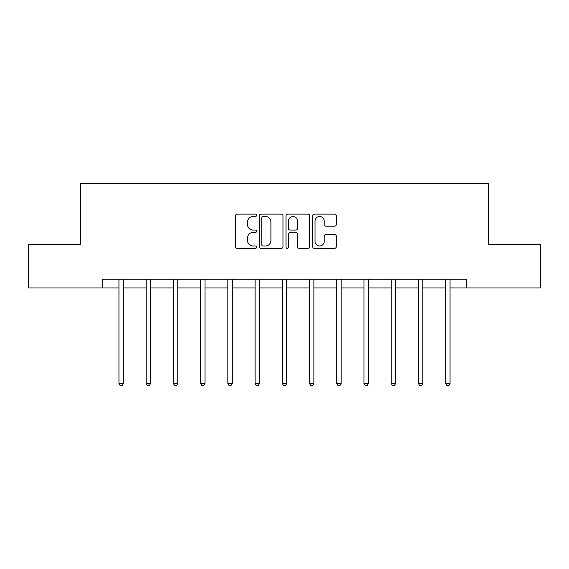 <?xml version="1.0" encoding="UTF-8"?>
<svg xmlns="http://www.w3.org/2000/svg" width="569" height="569" viewBox="0 0 569 569"><rect width="100%" height="100%" fill="white"/><g stroke="black" fill="none" stroke-linecap="round" stroke-linejoin="round"><path stroke-width="0.85" d="M256.576 215.317A1.202 1.202 0 0 0 255.374 214.115L237.173 214.115A1.714 1.714 0 0 0 235.459 215.829L235.459 246.669A1.714 1.714 0 0 0 237.173 248.383L255.374 248.383A1.202 1.202 0 0 0 256.576 247.181A1.202 1.202 0 0 0 255.374 245.979L253.02 245.979A5.484 5.484 0 0 1 247.536 240.502L247.536 237.927A5.484 5.484 0 0 1 253.02 232.444L255.374 232.444A1.202 1.202 0 0 0 256.576 231.249A1.202 1.202 0 0 0 255.374 230.047L253.02 230.047A5.484 5.484 0 0 1 247.536 224.563L247.536 221.995A5.484 5.484 0 0 1 253.02 216.512L255.374 216.512A1.202 1.202 0 0 0 256.576 215.317M334.572 226.192A1.714 1.714 0 0 0 336.279 224.478L336.279 215.829A1.714 1.714 0 0 0 334.572 214.115L314.351 214.115A1.714 1.714 0 0 0 312.637 215.829L312.637 246.669A1.714 1.714 0 0 0 314.351 248.383L334.572 248.383A1.714 1.714 0 0 0 336.279 246.669L336.279 236.213A1.714 1.714 0 0 0 334.572 234.506L325.916 234.506A1.714 1.714 0 0 0 324.202 236.213L324.202 241.398A4.58 4.58 0 0 1 319.622 245.979A4.58 4.58 0 0 1 315.041 241.398L315.041 221.099A4.58 4.58 0 0 1 319.622 216.512A4.58 4.58 0 0 1 324.202 221.099L324.202 224.478A1.714 1.714 0 0 0 325.916 226.192L334.572 226.192M102.626 287.971L28.45 287.971L28.45 244.336L80.464 244.336L80.464 183.246L488.536 183.246L488.536 244.336L540.55 244.336L540.55 287.971L466.374 287.971L466.374 279.244L102.626 279.244L102.626 287.971L118.949 287.971M282.999 215.829A1.714 1.714 0 0 0 281.285 214.115L261.071 214.115A1.714 1.714 0 0 0 259.357 215.829L259.357 246.669A1.714 1.714 0 0 0 261.071 248.383L281.285 248.383A1.714 1.714 0 0 0 282.999 246.669L282.999 215.829M287.715 214.115L307.929 214.115A1.714 1.714 0 0 1 309.643 215.829L309.643 246.669A1.714 1.714 0 0 1 307.929 248.383L299.28 248.383A1.714 1.714 0 0 1 297.566 246.669L297.566 234.158A1.714 1.714 0 0 0 295.852 232.444L290.112 232.444A1.714 1.714 0 0 0 288.398 234.158L288.398 247.181A1.202 1.202 0 0 1 287.196 248.383A1.202 1.202 0 0 1 286.001 247.181L286.001 215.829A1.714 1.714 0 0 1 287.715 214.115M123.309 287.971L146.176 287.971M150.543 287.971L173.403 287.971M177.77 287.971L200.637 287.971M204.996 287.971L227.863 287.971M232.223 287.971L255.09 287.971M259.457 287.971L282.316 287.971M286.684 287.971L309.543 287.971M313.91 287.971L336.777 287.971M341.137 287.971L364.004 287.971M368.363 287.971L391.23 287.971M395.597 287.971L418.457 287.971M422.824 287.971L445.691 287.971M450.051 287.971L466.374 287.971M262.956 216.512A1.202 1.202 0 0 0 261.754 217.714L261.754 244.784A1.202 1.202 0 0 0 262.956 245.979L265.439 245.979A5.484 5.484 0 0 0 270.922 240.502L270.922 221.995A5.484 5.484 0 0 0 265.439 216.512L262.956 216.512M297.566 221.185A4.58 4.58 0 0 0 292.978 216.597A4.58 4.58 0 0 0 288.398 221.185L288.398 228.333A1.714 1.714 0 0 0 290.112 230.047L295.852 230.047A1.714 1.714 0 0 0 297.566 228.333L297.566 221.185M123.544 279.244L123.437 279.5A1.743 1.743 0 0 0 123.309 280.154L123.309 383.485L118.949 383.485L118.949 280.154A1.743 1.743 0 0 0 118.821 279.5L118.722 279.244M123.309 383.485L122.001 385.754L120.258 385.754L118.949 383.485M150.771 279.244L150.664 279.5A1.743 1.743 0 0 0 150.543 280.154L150.543 383.485L146.176 383.485L146.176 280.154A1.743 1.743 0 0 0 146.048 279.5L145.948 279.244M150.543 383.485L149.234 385.754L147.485 385.754L146.176 383.485M177.997 279.244L177.898 279.5A1.743 1.743 0 0 0 177.77 280.154L177.77 383.485L173.403 383.485L173.403 280.154A1.743 1.743 0 0 0 173.282 279.5L173.175 279.244M177.77 383.485L176.461 385.754L174.711 385.754L173.403 383.485M205.224 279.244L205.125 279.5A1.743 1.743 0 0 0 204.996 280.154L204.996 383.485L200.637 383.485L200.637 280.154A1.743 1.743 0 0 0 200.508 279.5L200.402 279.244M204.996 383.485L203.688 385.754L201.945 385.754L200.637 383.485M232.458 279.244L232.351 279.5A1.743 1.743 0 0 0 232.223 280.154L232.223 383.485L227.863 383.485L227.863 280.154A1.743 1.743 0 0 0 227.735 279.5L227.636 279.244M232.223 383.485L230.914 385.754L229.172 385.754L227.863 383.485M259.684 279.244L259.578 279.5A1.743 1.743 0 0 0 259.457 280.154L259.457 383.485L255.09 383.485L255.09 280.154A1.743 1.743 0 0 0 254.962 279.5L254.862 279.244M259.457 383.485L258.141 385.754L256.399 385.754L255.09 383.485M286.911 279.244L286.804 279.5A1.743 1.743 0 0 0 286.684 280.154L286.684 383.485L282.316 383.485L282.316 280.154A1.743 1.743 0 0 0 282.196 279.5L282.089 279.244M286.684 383.485L285.375 385.754L283.625 385.754L282.316 383.485M314.138 279.244L314.038 279.5A1.743 1.743 0 0 0 313.91 280.154L313.91 383.485L309.543 383.485L309.543 280.154A1.743 1.743 0 0 0 309.422 279.5L309.316 279.244M313.91 383.485L312.601 385.754L310.859 385.754L309.543 383.485M341.364 279.244L341.265 279.5A1.743 1.743 0 0 0 341.137 280.154L341.137 383.485L336.777 383.485L336.777 280.154A1.743 1.743 0 0 0 336.649 279.5L336.542 279.244M341.137 383.485L339.828 385.754L338.086 385.754L336.777 383.485M368.598 279.244L368.492 279.5A1.743 1.743 0 0 0 368.363 280.154L368.363 383.485L364.004 383.485L364.004 280.154A1.743 1.743 0 0 0 363.876 279.5L363.776 279.244M368.363 383.485L367.055 385.754L365.312 385.754L364.004 383.485M395.825 279.244L395.718 279.5A1.743 1.743 0 0 0 395.597 280.154L395.597 383.485L391.23 383.485L391.23 280.154A1.743 1.743 0 0 0 391.102 279.5L391.003 279.244M395.597 383.485L394.289 385.754L392.539 385.754L391.23 383.485M423.051 279.244L422.952 279.5A1.743 1.743 0 0 0 422.824 280.154L422.824 383.485L418.457 383.485L418.457 280.154A1.743 1.743 0 0 0 418.336 279.5L418.229 279.244M422.824 383.485L421.515 385.754L419.766 385.754L418.457 383.485M450.278 279.244L450.179 279.5A1.743 1.743 0 0 0 450.051 280.154L450.051 383.485L445.691 383.485L445.691 280.154A1.743 1.743 0 0 0 445.563 279.5L445.456 279.244M450.051 383.485L448.742 385.754L446.999 385.754L445.691 383.485"/></g></svg>
